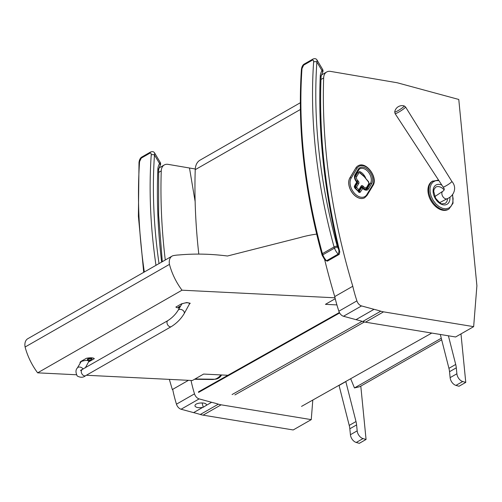 <?xml version="1.0" encoding="UTF-8"?>
<svg xmlns="http://www.w3.org/2000/svg" width="502" height="502" viewBox="0 0 502 502"><rect width="100%" height="100%" fill="white"/><g stroke="black" fill="none" stroke-linecap="round" stroke-linejoin="round"><path stroke-width="0.75" d="M198.798 254.1A558.764 369.303 -119.8 0 1 195.228 169.689A18.474 12.211 -119.8 0 1 200.06 160.144L300.328 102.747M301.539 406.394L431.751 333.064M198.566 392.413L339.641 312.972M198.434 391.88L339.39 312.501M438.88 180.563L435.611 180.689L433.044 181.969L431.124 184.334L430.026 187.936L430.057 191.902L431.111 196.163L433.257 200.518L435.874 203.906L438.993 206.586L442.632 208.38L445.826 208.838L448.97 208.01L451.179 206.115L452.741 202.795L453.111 198.798L452.459 194.801M438.541 180.042L432.172 181.373A16.164 10.68 60.2 0 0 428.984 196.357A16.164 10.68 60.2 0 0 441.647 209.987A16.164 10.68 60.2 0 0 448.236 209.428L448.989 208.995L453.042 203.222L452.635 194.569M396.768 111.337A5.616 0.697 147.5 0 1 394.748 111.996A5.616 0.697 147.5 0 1 394.729 111.908L395.08 113.609A6.193 0.772 -32.5 0 0 397.314 112.887A6.193 0.772 -32.5 0 0 402.911 109.436A6.193 0.772 -32.5 0 0 405.528 106.945L404.135 105.903A5.616 0.697 147.5 0 1 402.064 108.043A5.616 0.697 147.5 0 1 396.768 111.337M441.271 338.241L354.468 387.939L350.672 378.721M354.468 387.939L359.79 386.691L441.672 339.816M448.399 335.8L455.703 364.452A18.474 12.211 -119.8 0 1 456.299 367.828L456.889 373.77A6.928 4.581 60.2 0 0 462.725 381.514L465.768 382.386L460.98 333.905M465.768 382.386L459.004 386.258L455.96 385.385A6.928 4.581 60.2 0 1 450.125 377.642L449.535 371.7A18.474 12.211 -119.8 0 0 448.932 368.33L440.31 334.47M339.013 385.291A18.474 12.211 60.2 0 0 339.057 385.467L349.229 425.407A18.474 12.211 -119.8 0 1 349.831 428.777L350.421 434.719A6.928 4.581 60.2 0 0 356.257 442.469L359.3 443.335L366.065 439.463L360.8 386.113M345.79 381.47A18.474 12.211 60.2 0 0 345.822 381.595L356 421.536A18.474 12.211 -119.8 0 1 356.596 424.905L357.186 430.848A6.928 4.581 60.2 0 0 363.021 438.591L366.065 439.463M321.067 76.975L321.148 76.216L320.282 75.57L321.067 76.975C318.783 132.923 325.026 191.237 339.791 251.91L338.398 248.892C339.107 250.366 339.038 252.098 338.172 254.087L326.52 260.758L324.97 260.13M301.413 69.401A2.309 1.23 3.9 0 1 301.972 68.667L303.666 65.134L312.313 60.184C313.304 59.945 313.737 60.547 313.624 61.997A492.964 325.817 60.2 0 0 334.068 246.953A9.237 6.106 60.2 0 0 334.464 248.151A2.309 0.402 -20.9 0 1 337.52 247.015A6.928 4.581 -119.8 0 1 337.225 246.112A2.309 0.634 164.7 0 0 334.068 246.953L322.416 253.623A2.309 0.634 164.7 0 0 321.838 254.257C304.325 189.794 297.517 128.173 301.413 69.401C301.815 66.653 302.769 64.865 304.262 64.036A2.309 1.525 60.2 0 0 304.262 64.036A2.309 1.525 60.2 0 0 303.666 65.134M337.225 246.112A490.655 324.292 -119.8 0 1 316.875 62.028A2.309 1.23 -176.1 0 0 313.624 61.997M337.52 247.015A9.927 6.557 -119.8 0 0 338.398 248.892A556.454 367.778 60.2 0 1 320.282 75.57A19.565 12.933 60.2 0 1 321.97 70.562A2.309 1.625 31.1 0 1 322.441 72.621C323.106 71.711 323.194 70.688 322.698 69.54L321.97 70.562L316.875 62.028L317.107 60.158C316.26 58.627 314.861 58.27 312.909 59.085A2.309 1.525 60.2 0 0 312.909 59.085A2.309 1.525 60.2 0 0 312.313 60.184M158.663 169.946L158.745 169.187L157.879 168.54L158.663 169.946L158.645 215.138L162.303 261.699M143.71 272.348L138.389 216.287L139.01 162.378A2.309 1.23 3.9 0 1 139.569 161.644L141.263 158.111L149.91 153.16C150.895 152.915 151.334 153.518 151.221 154.974A492.964 325.817 60.2 0 0 155.978 265.326M159.021 263.581A490.655 324.292 -119.8 0 1 154.472 154.999A2.309 1.23 -176.1 0 0 151.221 154.974M161.631 262.088A556.454 367.778 60.2 0 1 157.879 168.54A19.565 12.933 60.2 0 1 159.567 163.539A2.309 1.625 31.1 0 1 160.038 165.591C160.703 164.687 160.791 163.658 160.295 162.51L159.567 163.539L154.472 154.999L154.704 153.135C153.85 151.598 152.457 151.24 150.506 152.062A2.309 1.525 60.2 0 0 149.91 153.16M357.913 172.406A2.309 1.525 60.2 0 0 357.882 172.424A2.309 1.525 60.2 0 0 357.493 172.807L355.429 176.233A3.878 2.566 60.2 0 0 356.589 181.316L357.236 181.994A0.922 0.609 -119.8 0 1 357.512 183.199L355.228 186.995A0.922 0.609 60.2 0 0 355.504 188.206L356.502 187.265A0.922 0.653 -149 0 0 355.284 186.957A0.922 0.609 60.2 0 0 355.56 188.168L357.957 190.691A0.922 0.609 60.2 0 0 358.754 190.929A0.922 0.609 60.2 0 0 358.905 190.779A0.922 0.653 -149 0 0 359.087 190.609L359.087 190.609A0.922 0.653 -149 0 0 358.892 189.787L357.895 190.729A0.922 0.609 60.2 0 0 358.692 190.967A0.922 0.609 60.2 0 0 358.723 190.948M361.189 186.982A0.922 0.653 -149 0 0 361.371 186.813L361.346 186.832A0.922 0.609 -119.8 0 1 362.08 187.102L362.726 187.786A3.878 2.566 60.2 0 0 366.077 188.79A3.878 2.566 60.2 0 0 366.102 188.771M355.504 188.206L357.895 190.729M361.565 187.798A0.922 0.609 60.2 0 0 361.409 187.955A0.922 0.653 31 0 1 362.626 188.256L362.695 187.961A0.922 0.922 0 0 0 361.565 187.798L360.361 188.488M356.709 181.806L356.796 182.107A0.922 0.653 31 0 1 356.985 182.929L356.985 182.929A0.922 0.922 0 0 0 356.866 181.818L354.512 185.903A0.922 0.653 31 0 1 354.701 186.719L355.065 188.319L358.51 191.588L355.134 188.024M357.97 165.886A12.701 8.396 60.2 0 0 357.939 165.898A12.701 8.396 60.2 0 0 355.811 168.026L349.888 177.859A12.701 8.396 60.2 0 0 352.266 192.793A12.701 8.396 60.2 0 0 364.64 197.775A12.701 8.396 60.2 0 0 364.672 197.757M81.418 370.595L80.521 370.401L167.875 320.602C172.123 317.866 175.518 314.453 178.059 310.368A3.464 2.41 28.7 0 1 178.756 309.671A3.464 2.41 28.7 0 1 183.355 310.738A3.464 2.41 28.7 0 1 184.134 313.694C180.946 318.952 176.673 323.257 171.314 326.614A3.464 2.29 60.2 0 1 168.402 325.792A3.464 2.29 60.2 0 1 167.875 320.602A3.464 2.29 60.2 0 0 168.402 325.792A3.464 2.29 60.2 0 0 171.314 326.614L85.604 375.684C83.276 377.661 80.483 377.761 77.214 375.973C75.557 372.478 75.589 369.836 77.308 368.041L81.192 361.528C85.309 360.122 87.863 360.066 88.867 361.358L85.296 367.878M80.201 362.764L79.981 362.469L80.772 361.509L86.413 358.277A9.519 2.786 -14.2 0 1 94.32 358.673L88.521 361.986M178.53 307.889A9.519 2.786 -14.2 0 1 175.888 307.055L181.523 303.829L186.788 302.53L190.22 303.258L189.267 304.312M184.134 313.694L189.618 303.679C188.614 302.392 186.06 302.449 181.944 303.848L178.059 310.368M90.667 360.26L90.849 360.185A1.205 0.351 165.8 0 0 90.893 360.154A2.949 1.864 -125.7 0 1 90.523 360.304L90.492 360.122A2.949 2.096 -93.8 0 0 90.818 359.721A1.205 0.351 165.8 0 0 90.611 359.714A2.949 1.964 99 0 1 90.253 360.11L89.638 360.26A2.949 1.876 -125.9 0 1 89.161 360.066A1.123 0.326 -14.2 0 0 89.03 360.147L88.973 360.179A2.949 2.014 66.6 0 0 89.431 360.38L89.463 360.561A2.949 1.952 98.8 0 1 89.049 360.605A1.205 0.351 165.8 0 0 89.136 360.612A1.205 0.351 165.8 0 0 89.256 360.618A2.949 2.115 -93.6 0 0 89.362 360.618A2.949 2.115 -93.6 0 0 89.695 360.574L90.31 360.423A2.949 2.027 66.4 0 0 90.592 360.323A2.949 2.027 66.4 0 0 90.699 360.26A1.205 0.351 165.8 0 0 90.849 360.185A2.956 2.956 0 0 0 91.847 359.162L91.847 359.162A2.19 0.64 -14.2 0 0 90.73 358.698A2.19 0.64 -14.2 0 0 88.183 359.426A2.19 0.64 -14.2 0 0 87.768 360.191L87.411 359.463A2.272 0.665 -14.2 0 1 87.975 358.823A2.272 0.665 -14.2 0 1 90.329 358.095A2.272 0.665 -14.2 0 1 91.816 358.353L91.916 358.748A2.272 0.665 165.8 0 0 90.429 358.491A2.272 0.665 165.8 0 0 88.076 359.225A2.272 0.665 165.8 0 0 87.511 359.859A2.272 0.665 165.8 0 0 87.637 360.016M90.523 360.304L90.429 359.934M89.394 360.172L89.463 360.561M89.293 360.599L89.136 360.612A2.956 2.956 0 0 1 87.768 360.191M180.061 306.709A2.272 0.665 165.8 0 0 179.051 307.142A2.272 0.665 165.8 0 0 178.486 307.776L178.386 307.381A2.272 0.665 -14.2 0 1 178.95 306.741A2.272 0.665 -14.2 0 1 180.337 306.201M178.618 307.933A2.272 0.665 165.8 0 1 178.486 307.776L178.75 308.109A2.19 0.64 -14.2 0 1 179.164 307.343A2.19 0.64 -14.2 0 1 179.892 307.017M86.35 375.258L192.348 380.522L203.624 374.065L227.921 375.276M76.36 374.762L37.644 372.835A51.304 33.91 -119.8 0 1 25.1 347.02A11.019 7.285 -119.8 0 1 27.773 338.718L172.13 256.076A11.019 7.285 60.2 0 0 169.463 264.372A51.304 33.91 60.2 0 0 182.006 290.194L335.022 297.799M336.905 304.909L325.428 304.337L335.248 298.715M328.898 276.075L328.113 273.132M182.006 290.194L37.644 372.835M316.668 234.101A248.208 164.047 60.2 0 0 299.669 237.672L227.456 256.007A399.812 264.247 60.2 0 0 179.114 254.947A79.611 52.616 60.2 0 0 172.958 255.7A11.019 7.285 60.2 0 0 172.13 256.076M169.463 264.372L25.1 347.02M352.787 286.253A117.794 77.854 60.2 0 0 356.909 300.874A5.773 3.815 60.2 0 0 361.54 305.931L374.046 309.32A157.986 104.416 -119.8 0 1 380.754 311.184A30.013 19.842 60.2 0 0 383.541 311.849L473.656 326.651L476.9 285.732L458.778 99.459L398.287 83.043A30.013 19.842 60.2 0 0 396.373 82.61L330.542 71.397A11.546 7.63 60.2 0 0 326.676 71.993A11.546 7.63 60.2 0 0 323.658 77.935A556.454 367.778 60.2 0 0 352.787 286.253L334.74 296.582A556.454 367.778 -119.8 0 1 324.712 259.804M473.656 326.651L455.609 336.98L365.494 322.177A30.013 19.842 -119.8 0 1 362.714 321.512A157.986 104.416 60.2 0 0 356 319.655L343.493 316.26A5.773 3.815 -119.8 0 1 338.869 311.209A117.794 77.854 -119.8 0 1 334.74 296.582M356.909 300.874L338.869 311.209M374.046 309.32L356 319.655M203.279 407.247L202.72 407.398C198.597 408.082 196.006 407.618 194.933 405.999L195.134 405.045C196.564 402.51 205.983 402.177 206.366 404.65L206.309 405.346L203.279 407.247L202.093 402.918M191.03 380.46A117.794 77.854 60.2 0 0 194.506 393.85A5.773 3.815 60.2 0 0 199.137 398.902L211.637 402.297L206.309 405.346M202.72 407.398L193.596 412.625L181.09 409.23A5.773 3.815 -119.8 0 1 176.459 404.179A117.794 77.854 -119.8 0 1 172.732 389.558L172.337 389.558A556.454 367.778 -119.8 0 1 169.356 379.38M195.265 168.992L189.492 168.007L195.14 201.603L189.492 168.007L168.132 164.367A11.546 7.63 60.2 0 0 164.273 164.963A11.546 7.63 60.2 0 0 161.255 170.912A556.454 367.778 60.2 0 0 165.271 260.005M221.558 374.956A17.319 11.446 -119.8 0 1 218.445 378.213A17.319 11.446 -119.8 0 1 214.831 379.242L195.033 378.985M211.637 402.297A157.986 104.416 -119.8 0 1 218.351 404.16A30.013 19.842 60.2 0 0 221.137 404.819L311.253 419.628L293.206 429.957L203.09 415.148A30.013 19.842 -119.8 0 1 200.304 414.489A157.986 104.416 60.2 0 0 193.596 412.625M311.253 419.628L312.802 400.05M194.525 379.28L212.139 379.506A20.783 13.736 60.2 0 0 217.171 378.257A20.783 13.736 60.2 0 0 218.125 377.629A34.632 22.891 -119.8 0 1 218.37 377.448A22.094 14.602 60.2 0 0 220.824 374.925M188.451 380.328L172.337 389.558M300.384 109.492L195.228 169.689M234.905 394.911L364.427 321.97M232.081 394.547L362.105 321.33M432.925 180.946A16.164 10.68 60.2 0 0 429.737 195.924A16.164 10.68 60.2 0 0 442.4 209.56A16.164 10.68 60.2 0 0 448.989 208.995M449.892 197.16A11.094 7.329 -119.8 0 1 442.444 204.64A11.094 7.329 -119.8 0 1 433.157 192.216A11.094 7.329 -119.8 0 1 440.53 184.636A11.094 7.329 -119.8 0 1 441.873 185.144M444.163 189.907A9.387 6.2 60.2 0 0 439.583 186.813A9.387 6.2 60.2 0 0 435.711 187.158L434.092 189.26L433.709 191.318L435.567 198.152C439.256 202.544 441.522 204.421 442.362 203.774L445.036 203.448A9.387 6.2 60.2 0 0 447.533 198.535M439.677 202.62L447.188 198.717C453.783 196.175 457.498 187.71 451.85 181.417A5.196 0.646 147.5 0 1 449.597 183.55A5.196 0.646 147.5 0 1 444.967 186.399A5.196 0.646 147.5 0 1 443.09 187.008C444.69 188.796 444.59 190.214 442.789 191.262L442.789 191.262A4.33 2.748 -120.6 0 0 442.607 191.406A4.33 2.748 -120.6 0 0 442.475 195.918A4.33 2.748 -120.6 0 0 446.36 198.924A4.33 2.748 -120.6 0 0 447.188 198.717L447.188 198.717A4.33 2.748 -120.6 0 0 447.2 198.71M462.725 381.514L455.96 385.385M456.889 373.77L450.125 377.642M456.299 367.828L449.535 371.7M455.703 364.452L448.932 368.33M356.257 442.469L363.021 438.591M350.421 434.719L357.186 430.848M349.831 428.777L356.596 424.905M349.229 425.407L356 421.536M339.057 385.467L345.822 381.595M321.838 254.257L322.209 255.367A2.309 0.402 -20.9 0 1 322.811 254.821A9.237 6.106 -119.8 0 1 322.416 253.623A492.964 325.817 -119.8 0 1 301.972 68.667M322.209 255.367L324.995 260.161L327.517 261.065A1.155 0.766 -119.8 0 1 326.52 260.758A12.236 8.088 -119.8 0 1 322.811 254.821L334.464 248.151A12.236 8.088 60.2 0 0 338.172 254.087A1.155 0.766 -119.8 0 0 339.176 254.395A1.155 0.766 -119.8 0 1 339.176 254.395A1.155 0.766 -119.8 0 0 339.201 254.376M312.947 59.067A2.309 1.525 60.2 0 0 312.915 59.085L304.268 64.036M144.319 271.996A492.964 325.817 -119.8 0 1 139.569 161.644M139.01 162.378C139.412 159.63 140.359 157.841 141.859 157.013A2.309 1.525 60.2 0 0 141.859 157.013A2.309 1.525 60.2 0 0 141.263 158.111M358.892 189.787L356.502 187.265L358.786 183.468A1.845 1.224 60.2 0 0 358.233 181.053L357.587 180.375A2.956 1.952 -119.8 0 1 356.709 176.503L358.773 173.077A1.387 0.916 -119.8 0 1 360.078 173.09L364.157 176.66A2.146 1.418 -119.8 0 1 364.502 177.024L368.518 182.006A1.387 0.916 -119.8 0 1 368.826 183.701L366.774 187.114A2.956 1.952 -119.8 0 1 363.724 186.844L363.084 186.167A1.845 1.224 60.2 0 0 361.176 185.991L358.892 189.787M364.157 176.66A0.922 0.32 131.2 0 0 364.163 176.315L360.085 172.738L357.945 172.387A2.309 1.525 60.2 0 0 357.556 172.776L355.491 176.202A3.878 2.566 60.2 0 0 356.652 181.278L357.292 181.956L358.233 181.053M357.236 181.994L357.292 181.956A0.922 0.609 -119.8 0 1 357.568 183.167L355.228 186.995M358.786 183.468A0.922 0.653 -149 0 0 357.568 183.167L357.512 183.199M358.692 190.967L358.754 190.929A0.922 0.922 0 0 0 359.087 190.609L361.371 186.813A0.922 0.653 -149 0 0 361.176 185.991M361.365 186.819A0.922 0.609 -119.8 0 1 362.143 187.07L362.789 187.748L363.724 186.844M363.084 186.167L362.08 187.102M362.726 187.786L362.789 187.748A3.878 2.566 60.2 0 0 366.134 188.758A3.878 2.566 60.2 0 0 366.786 188.106A0.922 0.653 -149 0 0 366.774 187.114M368.838 184.692A0.922 0.653 -149 0 0 368.826 183.701M366.077 188.79L369.02 184.523L368.518 182.006M368.637 181.774L364.502 177.024M360.085 172.738A0.922 0.32 131.2 0 1 360.078 173.09M357.493 172.807L357.556 172.776A0.922 0.653 31 0 1 358.773 173.077M355.429 176.233L355.491 176.202A0.922 0.653 31 0 1 356.709 176.503M356.589 181.316L357.587 180.375M360.298 188.589L361.409 187.955L359.131 191.745A0.922 0.609 -119.8 0 1 358.993 191.889L358.51 191.588M358.441 191.877A1.845 1.224 60.2 0 0 360.342 192.046L362.783 188.419A5.541 3.665 60.2 0 0 368.493 188.928L371.662 183.663A10.159 6.714 60.2 0 0 368.631 170.36A10.159 6.714 60.2 0 0 358.158 169.425L354.989 174.69A5.541 3.665 60.2 0 0 356.64 181.944M358.911 191.871L359.131 191.745A0.922 0.653 31 0 1 360.342 192.046M354.512 185.903A1.845 1.224 60.2 0 0 355.065 188.319M355.002 175.681A0.922 0.653 -149 0 0 354.989 174.69M358.171 170.416A0.922 0.653 -149 0 0 358.158 169.425M358.415 170.052A9.237 6.106 -119.8 0 1 359.721 168.873A9.237 6.106 -119.8 0 1 368.719 172.493A9.237 6.106 -119.8 0 1 370.451 183.355A0.922 0.653 31 0 1 371.662 183.663M369.208 184.065L370.451 183.355L367.276 188.626A0.922 0.653 31 0 1 368.493 188.928M365.563 189.605L367.276 188.626A4.618 3.05 -119.8 0 1 366.504 189.398L362.695 187.961M372.735 184.792L366.818 194.625A11.778 7.781 -119.8 0 1 354.682 193.54A11.778 7.781 -119.8 0 1 351.168 178.122L357.085 168.289A11.778 7.781 -119.8 0 1 369.227 169.381A11.778 7.781 -119.8 0 1 372.735 184.792A0.922 0.653 -149 0 1 372.93 185.614L367.006 195.447A0.922 0.653 31 0 0 366.818 194.625M372.748 185.784A0.922 0.653 -149 0 0 372.93 185.614C378.445 177.608 366.008 160.665 358.001 165.867A12.701 8.396 60.2 0 0 355.868 167.988L349.95 177.821A12.701 8.396 60.2 0 0 352.329 192.762A12.701 8.396 60.2 0 0 364.697 197.738L367.006 195.447M351.168 178.122A0.922 0.653 -149 0 0 349.95 177.821L349.888 177.859M357.085 168.289A0.922 0.653 -149 0 0 355.868 167.988L355.811 168.026M365.763 178.21A9.237 6.106 60.2 0 0 357.882 171.025M355.134 175.587A5.773 3.815 -119.8 0 1 355.88 175.493M83.15 369.108A3.464 2.41 -151.3 0 0 78.005 367.351A3.464 2.41 -151.3 0 0 77.308 368.041M82.159 369.673A3.464 2.29 60.2 0 0 82.686 374.862A3.464 2.29 60.2 0 0 85.604 375.684M91.879 358.943A2.272 0.665 165.8 0 0 91.916 358.748L91.847 359.162M89.695 360.574L89.594 360.241M90.31 360.423L90.253 360.11M323.658 77.935L320.966 79.479M361.54 305.931L343.493 316.26M380.754 311.184L362.714 321.512M383.541 311.849L365.494 322.177M199.137 398.902L181.09 409.23M194.506 393.85L176.459 404.179M218.351 404.16L200.304 414.489M221.137 404.819L203.09 415.148M161.255 170.912L158.563 172.45M451.85 181.417L405.528 106.945M443.09 187.008L395.08 113.609M404.135 105.903A7.505 7.505 0 0 0 394.729 111.908M434.782 196.596L442.789 191.262M327.517 261.065L339.176 254.395L339.791 251.91M321.154 76.216L322.441 72.621M322.698 69.54L317.113 60.177M141.859 157.007L150.506 152.056M158.745 169.187L160.038 165.591M160.295 162.51L154.71 153.148M364.163 176.315L364.621 176.792M359.721 168.873L358.346 170.247L355.178 175.512C354.368 177.294 354.876 179.339 356.709 181.655M354.701 186.719L356.985 182.929M89.362 360.618A2.956 2.956 0 0 0 90.592 360.323M178.75 308.109A2.956 2.956 0 0 0 179.176 308.322M326.676 71.993L321.431 74.993M217.171 378.257L215.571 379.173M164.273 164.963L159.027 167.969"/></g></svg>
